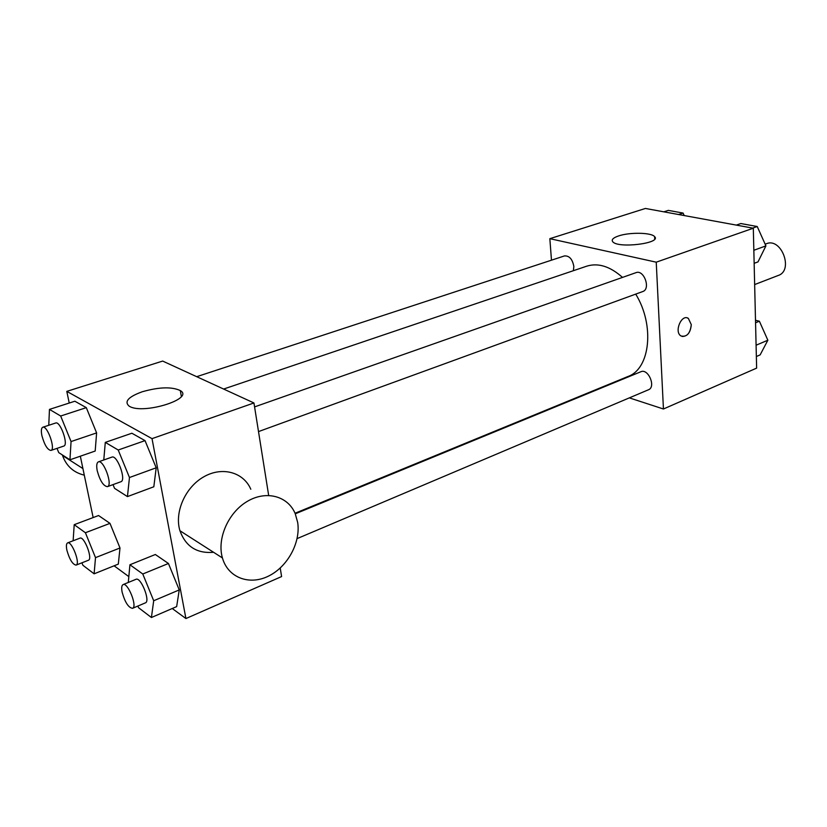<?xml version="1.0" encoding="UTF-8"?>
<svg xmlns="http://www.w3.org/2000/svg" width="827" height="827" viewBox="0 0 827 827"><rect width="100%" height="100%" fill="white"/><g stroke="black" fill="none" stroke-linecap="round" stroke-linejoin="round"><path stroke-width="1.24" d="M754.658 284.571L778.352 275.422C793.806 270.429 781.422 237.328 766.484 243.707L765.161 244.192M551.475 260.185L549.841 238.672L645.432 208.456L753.314 228.211L756.633 368.118L663.44 409.003L629.347 397.87M600.34 388.401L599.585 388.152M295.043 513.247L628.044 376.461C650.156 368.852 654.963 325.269 635.715 294.112M622.504 277.407C610.14 266.387 598.231 262.635 586.777 266.16L223.631 389.041M549.841 238.672L656.235 262.18L663.44 409.003M258.51 431.591L642.724 291.559C651.025 289.078 643.995 269.302 636.004 272.652L254.582 406.894M297.11 538.604L648.482 389.765C656.235 387.026 648.244 368.16 640.853 371.747L295.28 513.815M196.712 376.688L564.448 255.925C569.348 255.636 572.48 259.161 573.845 266.521L573.369 270.698M656.235 262.18L753.314 228.211M618.534 235.953C629.523 232.118 651.5 232.48 654.602 236.625C661.92 243.303 618.048 248.731 612.766 241.763C611.194 239.758 613.117 237.814 618.534 235.953M687.196 317.899L688.343 318.385L691.289 324.618C690.225 333.498 686.792 337.271 680.983 335.958C673.85 331.947 681.531 313.671 688.343 318.385L691.289 324.618C690.586 332.454 687.547 336.403 682.151 336.486M69.23 403.038L66.801 391.378L162.671 361.068L253.951 402.966L268.672 495.425M280.229 568.035L281.593 576.564L185.92 618.544L172.254 608.517M128.599 576.45L114.095 565.802M103.778 459.967L105.287 442.383L131.865 433.234L145.035 440.626L156.2 467.793L153.822 486.772L156.2 467.793L129.467 477.52L127.441 496.593L114.539 488.333L113.02 484.612M73.127 540.775L74.213 524.68L98.558 515.531L109.981 523.367L119.998 547.981L118.313 564.117L119.998 547.981L95.508 557.636L94.113 573.824L82.917 565.286L81.925 562.815M66.801 391.378L152.023 438.641L185.92 618.544M93.151 517.557L80.333 456.194M128.299 582.456L129.922 564.758L155.342 554.503L168.439 563.487L179.252 589.92L176.647 606.615L179.252 589.92L153.698 600.753L151.413 617.511L138.574 607.721L137.892 606.046M48.762 425.274L49.465 409.396L74.864 401.229L86.308 407.649L96.614 432.903L95.188 451.046L96.614 432.903L71.06 441.556L69.954 459.802L58.748 452.627L57.022 448.379M152.023 438.641L253.951 402.966M142.254 391.76C159.073 386.995 171.758 386.602 180.307 390.571C195.089 398.924 141.644 415.268 128.919 405.954C124.112 401.477 128.557 396.743 142.254 391.76M213.562 552.281C196.898 553.708 185.682 546.533 179.935 530.738C174.228 512.089 185.382 487.082 203.907 476.745C222.349 466.201 243.593 472.289 250.808 489.253M62.356 454.933L62.542 455.532C66.346 466.056 73.603 472.599 84.302 475.153M297.679 522.457C300.811 542.45 287.682 566.764 268.517 576.099C249.413 585.661 227.963 577.722 222.432 557.956C216.746 538.615 228.376 512.347 247.407 501.317C266.377 490.06 288.023 496.128 295.239 513.701L297.679 522.457M49.465 409.396L60.671 416.012L71.06 441.556M50.933 450.436L63.782 446.073C68.806 445.05 60.299 420.829 55.678 423.01L42.777 427.249C41.236 428.045 40.947 430.888 41.929 435.767C44.493 444.978 47.49 449.867 50.933 450.436C55.874 449.443 47.304 425.099 42.777 427.249M69.954 459.802L95.188 451.046M74.864 401.229L86.308 407.649L96.614 432.903M60.671 416.012L86.308 407.649M105.287 442.383L118.209 450.012L129.467 477.52M107.427 486.648L120.876 481.748C126.624 480.384 117.196 454.53 111.903 457.114L98.392 461.869C96.676 462.758 96.283 465.704 97.214 470.708C99.984 480.787 103.385 486.1 107.427 486.648C113.072 485.325 103.592 459.316 98.392 461.869M127.441 496.593L153.832 486.772M131.865 433.234L145.035 440.626L156.2 467.793M118.209 450.012L145.035 440.626M74.213 524.68L85.408 532.733L95.508 557.636M76.084 565.11L88.396 560.261C93.069 559.073 84.199 535.875 79.961 538.16L67.607 542.884C66.284 543.608 66.057 546.078 66.904 550.286C69.561 559.538 72.611 564.479 76.084 565.11C80.664 563.962 71.763 540.641 67.607 542.884M94.113 573.824L118.313 564.117M98.558 515.531L109.981 523.367L119.998 547.981M85.408 532.733L109.981 523.367M129.922 564.758L142.782 574L153.698 600.753M132.527 608.321L145.397 602.862C150.679 601.332 140.797 576.605 135.99 579.303L123.078 584.606C121.641 585.402 121.331 587.935 122.138 592.194C125.001 602.335 128.464 607.7 132.527 608.321C137.727 606.832 127.792 581.939 123.078 584.606M151.413 617.511L176.647 606.615M155.342 554.503L168.439 563.487L179.252 589.92M142.782 574L168.439 563.487M663.833 211.826L668.309 210.378L683.092 213.066L684.198 215.547M678.605 214.524L683.092 213.066M736.319 225.099L740.827 223.538L757.222 226.515L765.916 245.888L758.018 261.88L754.152 263.317M753.842 250.281L765.916 245.888M752.704 228.097L757.222 226.515M755.496 320.266L759.372 321.217L767.859 340.217L760.137 354.886L756.364 356.52M756.095 345.2L767.859 340.217M755.558 322.778L759.372 321.217M654.726 239.055L654.602 236.625M82.927 468.589L62.542 455.532M179.935 530.738L222.432 557.956M181.351 396.402L180.307 390.571"/></g></svg>
